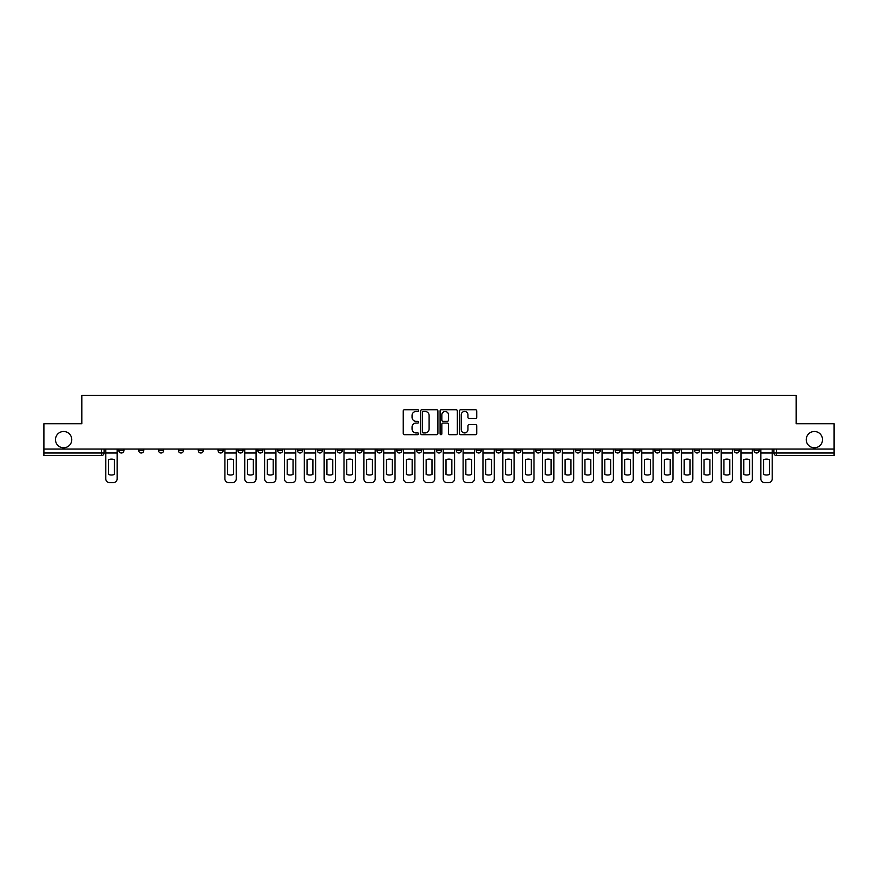 <?xml version="1.0" encoding="UTF-8"?>
<svg xmlns="http://www.w3.org/2000/svg" width="878" height="878" viewBox="0 0 878 878"><rect width="100%" height="100%" fill="white"/><g stroke="black" fill="none" stroke-linecap="round" stroke-linejoin="round"><path stroke-width="1.32" d="M418.641 410.586A0.878 0.878 0 0 0 417.763 409.719L404.495 409.719A1.251 1.251 0 0 0 403.243 410.959L403.243 433.447A1.251 1.251 0 0 0 404.495 434.698L417.763 434.698A0.878 0.878 0 0 0 418.641 433.82A0.878 0.878 0 0 0 417.763 432.942L416.051 432.942A3.995 3.995 0 0 1 412.056 428.947L412.056 427.07A3.995 3.995 0 0 1 416.051 423.075L417.763 423.075A0.878 0.878 0 0 0 418.641 422.208A0.878 0.878 0 0 0 417.763 421.33L416.051 421.33A3.995 3.995 0 0 1 412.056 417.335L412.056 415.459A3.995 3.995 0 0 1 416.051 411.464L417.763 411.464A0.878 0.878 0 0 0 418.641 410.586M806.234 439.637A8.143 8.143 0 0 0 814.378 447.78A8.143 8.143 0 0 0 822.521 439.637A8.143 8.143 0 0 0 814.378 431.493A8.143 8.143 0 0 0 806.234 439.637M55.479 439.637A8.143 8.143 0 0 0 63.622 447.78A8.143 8.143 0 0 0 71.766 439.637A8.143 8.143 0 0 0 63.622 431.493A8.143 8.143 0 0 0 55.479 439.637M654.812 449.053L654.812 450.447L659.905 450.447A2.546 2.546 0 0 1 657.359 452.993A2.546 2.546 0 0 1 654.812 450.447L654.812 449.053M634.959 449.053L634.959 450.447L640.051 450.447A2.546 2.546 0 0 1 637.505 452.993A2.546 2.546 0 0 1 634.959 450.447L634.959 449.053M515.858 449.053L515.858 450.447L520.95 450.447A2.546 2.546 0 0 1 518.404 452.993A2.546 2.546 0 0 1 515.858 450.447L515.858 449.053M496.004 449.053L496.004 450.447L501.097 450.447A2.546 2.546 0 0 1 498.55 452.993A2.546 2.546 0 0 1 496.004 450.447L496.004 449.053M476.161 449.053L476.161 450.447L481.243 450.447A2.546 2.546 0 0 1 478.697 452.993A2.546 2.546 0 0 1 476.161 450.447L476.161 449.053M436.454 449.053L436.454 450.447L441.546 450.447A2.546 2.546 0 0 1 439 452.993A2.546 2.546 0 0 1 436.454 450.447L436.454 449.053M396.757 450.447L396.757 449.053L396.757 450.447A2.546 2.546 0 0 0 399.303 452.993A2.546 2.546 0 0 1 396.757 450.447L401.839 450.447A2.546 2.546 0 0 1 399.303 452.993A2.546 2.546 0 0 0 401.839 450.447L401.839 449.053L401.839 450.447M376.903 450.447L376.903 449.053L376.903 450.447A2.546 2.546 0 0 0 379.45 452.993A2.546 2.546 0 0 1 376.903 450.447L381.996 450.447A2.546 2.546 0 0 1 379.45 452.993M357.05 450.447L357.05 449.053L357.05 450.447A2.546 2.546 0 0 0 359.596 452.993A2.546 2.546 0 0 1 357.05 450.447L362.142 450.447A2.546 2.546 0 0 1 359.596 452.993A2.546 2.546 0 0 0 362.142 450.447L362.142 449.053L362.142 450.447M337.207 449.053L337.207 450.447L342.288 450.447A2.546 2.546 0 0 1 339.753 452.993A2.546 2.546 0 0 1 337.207 450.447L337.207 449.053M317.353 449.053L317.353 450.447L322.445 450.447A2.546 2.546 0 0 1 319.899 452.993A2.546 2.546 0 0 1 317.353 450.447L317.353 449.053M297.499 449.053L297.499 450.447L302.592 450.447A2.546 2.546 0 0 1 300.046 452.993A2.546 2.546 0 0 1 297.499 450.447L297.499 449.053M277.657 450.447L277.657 449.053L277.657 450.447A2.546 2.546 0 0 0 280.192 452.993A2.546 2.546 0 0 1 277.657 450.447L282.738 450.447A2.546 2.546 0 0 1 280.192 452.993M237.949 450.447L237.949 449.053L237.949 450.447A2.546 2.546 0 0 0 240.495 452.993A2.546 2.546 0 0 1 237.949 450.447L243.041 450.447A2.546 2.546 0 0 1 240.495 452.993A2.546 2.546 0 0 0 243.041 450.447L243.041 449.053L243.041 450.447M218.095 450.447L218.095 449.053L218.095 450.447A2.546 2.546 0 0 0 220.641 452.993A2.546 2.546 0 0 1 218.095 450.447L223.188 450.447A2.546 2.546 0 0 1 220.641 452.993A2.546 2.546 0 0 0 223.188 450.447L223.188 449.053L223.188 450.447M198.252 450.447L198.252 449.053L198.252 450.447A2.546 2.546 0 0 0 200.799 452.993A2.546 2.546 0 0 1 198.252 450.447L203.345 450.447A2.546 2.546 0 0 1 200.799 452.993A2.546 2.546 0 0 0 203.345 450.447L203.345 449.053L203.345 450.447M178.399 450.447L178.399 449.053L178.399 450.447A2.546 2.546 0 0 0 180.945 452.993A2.546 2.546 0 0 1 178.399 450.447L183.491 450.447A2.546 2.546 0 0 1 180.945 452.993M158.545 450.447L158.545 449.053L158.545 450.447A2.546 2.546 0 0 0 161.091 452.993A2.546 2.546 0 0 1 158.545 450.447L163.637 450.447A2.546 2.546 0 0 1 161.091 452.993A2.546 2.546 0 0 0 163.637 450.447L163.637 449.053L163.637 450.447M138.702 450.447L138.702 449.053L138.702 450.447A2.546 2.546 0 0 0 141.248 452.993A2.546 2.546 0 0 1 138.702 450.447L143.783 450.447A2.546 2.546 0 0 1 141.248 452.993A2.546 2.546 0 0 0 143.783 450.447L143.783 449.053L143.783 450.447M475.503 418.521A1.251 1.251 0 0 0 476.754 417.269L476.754 410.959A1.251 1.251 0 0 0 475.503 409.719L460.763 409.719A1.251 1.251 0 0 0 459.512 410.959L459.512 433.447A1.251 1.251 0 0 0 460.763 434.698L475.503 434.698A1.251 1.251 0 0 0 476.754 433.447L476.754 425.83A1.251 1.251 0 0 0 475.503 424.579L469.192 424.579A1.251 1.251 0 0 0 467.941 425.83L467.941 429.605A3.336 3.336 0 0 1 464.605 432.942A3.336 3.336 0 0 1 461.268 429.605L461.268 414.8A3.336 3.336 0 0 1 464.605 411.464A3.336 3.336 0 0 1 467.941 414.8L467.941 417.269A1.251 1.251 0 0 0 469.192 418.521L475.503 418.521M43.9 449.053L43.9 423.734L81.819 423.734L81.819 395.352L796.181 395.352L796.181 423.734L834.1 423.734L834.1 449.053L43.9 449.053L43.9 452.993L104.087 452.993L104.087 449.053L104.087 452.993A2.546 2.546 0 0 1 101.541 455.539L43.9 455.539L43.9 452.993M437.902 410.959A1.251 1.251 0 0 0 436.662 409.719L421.923 409.719A1.251 1.251 0 0 0 420.672 410.959L420.672 433.447A1.251 1.251 0 0 0 421.923 434.698L436.662 434.698A1.251 1.251 0 0 0 437.902 433.447L437.902 410.959M441.338 409.719L456.077 409.719A1.251 1.251 0 0 1 457.328 410.959L457.328 433.447A1.251 1.251 0 0 1 456.077 434.698L449.777 434.698A1.251 1.251 0 0 1 448.526 433.447L448.526 424.326A1.251 1.251 0 0 0 447.275 423.075L443.094 423.075A1.251 1.251 0 0 0 441.843 424.326L441.843 433.82A0.878 0.878 0 0 1 440.965 434.698A0.878 0.878 0 0 1 440.097 433.82L440.097 410.959A1.251 1.251 0 0 1 441.338 409.719M773.913 449.053L773.913 452.993L834.1 452.993L834.1 455.539L776.459 455.539A2.546 2.546 0 0 1 773.913 452.993A2.546 2.546 0 0 0 776.459 455.539L776.459 449.053M834.1 449.053L834.1 452.993M759.152 449.053L759.152 450.447A2.546 2.546 0 0 1 756.606 452.993A2.546 2.546 0 0 1 754.059 450.447L759.152 450.447M754.059 449.053L754.059 450.447M739.298 449.053L739.298 450.447A2.546 2.546 0 0 1 736.752 452.993A2.546 2.546 0 0 1 734.217 450.447L739.298 450.447M734.217 449.053L734.217 450.447M719.455 449.053L719.455 450.447A2.546 2.546 0 0 1 716.909 452.993A2.546 2.546 0 0 1 714.363 450.447A2.546 2.546 0 0 0 716.909 452.993M714.363 449.053L714.363 450.447L719.455 450.447M699.601 449.053L699.601 450.447A2.546 2.546 0 0 1 697.055 452.993A2.546 2.546 0 0 1 694.509 450.447L699.601 450.447M694.509 449.053L694.509 450.447M679.748 449.053L679.748 450.447A2.546 2.546 0 0 1 677.201 452.993A2.546 2.546 0 0 1 674.655 450.447L679.748 450.447M674.655 449.053L674.655 450.447M659.905 449.053L659.905 450.447M640.051 449.053L640.051 450.447L640.051 449.053M620.197 449.053L620.197 450.447A2.546 2.546 0 0 1 617.651 452.993A2.546 2.546 0 0 1 615.105 450.447L620.197 450.447M615.105 449.053L615.105 450.447M600.343 449.053L600.343 450.447A2.546 2.546 0 0 1 597.808 452.993A2.546 2.546 0 0 1 595.262 450.447L600.343 450.447M595.262 449.053L595.262 450.447M580.501 449.053L580.501 450.447A2.546 2.546 0 0 1 577.954 452.993A2.546 2.546 0 0 1 575.408 450.447L580.501 450.447M575.408 449.053L575.408 450.447M560.647 449.053L560.647 450.447A2.546 2.546 0 0 1 558.101 452.993A2.546 2.546 0 0 1 555.554 450.447L560.647 450.447M555.554 449.053L555.554 450.447M540.793 449.053L540.793 450.447A2.546 2.546 0 0 1 538.247 452.993A2.546 2.546 0 0 1 535.712 450.447L540.793 450.447M535.712 449.053L535.712 450.447M520.95 449.053L520.95 450.447A2.546 2.546 0 0 1 518.404 452.993M501.097 449.053L501.097 450.447M481.243 450.447L481.243 449.053L481.243 450.447A2.546 2.546 0 0 1 478.697 452.993M461.4 449.053L461.4 450.447A2.546 2.546 0 0 1 458.854 452.993A2.546 2.546 0 0 1 456.308 450.447A2.546 2.546 0 0 0 458.854 452.993A2.546 2.546 0 0 0 461.4 450.447L456.308 450.447L456.308 449.053M441.546 450.447L441.546 449.053L441.546 450.447A2.546 2.546 0 0 1 439 452.993M421.692 449.053L421.692 450.447A2.546 2.546 0 0 1 419.146 452.993A2.546 2.546 0 0 1 416.6 450.447A2.546 2.546 0 0 0 419.146 452.993M416.6 449.053L416.6 450.447L421.692 450.447M381.996 449.053L381.996 450.447L381.996 449.053M342.288 450.447L342.288 449.053L342.288 450.447A2.546 2.546 0 0 1 339.753 452.993M322.445 450.447L322.445 449.053L322.445 450.447A2.546 2.546 0 0 1 319.899 452.993M302.592 450.447L302.592 449.053L302.592 450.447A2.546 2.546 0 0 1 300.046 452.993M282.738 449.053L282.738 450.447L282.738 449.053M262.895 450.447L262.895 449.053L262.895 450.447A2.546 2.546 0 0 1 260.349 452.993A2.546 2.546 0 0 1 257.803 450.447L262.895 450.447A2.546 2.546 0 0 1 260.349 452.993M257.803 449.053L257.803 450.447M183.491 449.053L183.491 450.447L183.491 449.053M123.941 449.053L123.941 450.447A2.546 2.546 0 0 1 121.394 452.993A2.546 2.546 0 0 1 118.848 450.447A2.546 2.546 0 0 0 121.394 452.993A2.546 2.546 0 0 0 123.941 450.447L123.941 449.053M118.848 449.053L118.848 450.447L123.941 450.447M101.541 449.053L101.541 455.539A2.546 2.546 0 0 0 104.087 452.993M423.295 411.464A0.878 0.878 0 0 0 422.417 412.342L422.417 432.075A0.878 0.878 0 0 0 423.295 432.942L425.106 432.942A3.995 3.995 0 0 0 429.101 428.947L429.101 415.459A3.995 3.995 0 0 0 425.106 411.464L423.295 411.464M448.526 414.866A3.336 3.336 0 0 0 445.179 411.53A3.336 3.336 0 0 0 441.843 414.866L441.843 420.079A1.251 1.251 0 0 0 443.094 421.33L447.275 421.33A1.251 1.251 0 0 0 448.526 420.079L448.526 414.866M105.81 452.993L105.81 478.828A3.819 3.819 0 0 0 109.618 482.648L113.317 482.648A3.819 3.819 0 0 0 117.125 478.828L117.125 452.993L105.81 452.993L105.81 449.053M117.125 452.993L117.125 449.053M114.392 474.449L114.392 459.666A7.891 7.891 0 0 0 108.543 459.666L108.543 474.449A7.891 7.891 0 0 0 114.392 474.449M224.911 452.993L224.911 478.828A3.819 3.819 0 0 0 228.73 482.648L232.418 482.648A3.819 3.819 0 0 0 236.237 478.828L236.237 452.993L224.911 452.993L224.911 449.053M236.237 452.993L236.237 449.053M233.493 474.449L233.493 459.666A7.891 7.891 0 0 0 227.643 459.666L227.643 474.449A7.891 7.891 0 0 0 233.493 474.449M244.753 452.993L244.753 478.828A3.819 3.819 0 0 0 248.573 482.648L252.271 482.648A3.819 3.819 0 0 0 256.08 478.828L256.08 452.993L244.753 452.993L244.753 449.053M256.08 452.993L256.08 449.053M253.347 474.449L253.347 459.666A7.891 7.891 0 0 0 247.497 459.666L247.497 474.449A7.891 7.891 0 0 0 253.347 474.449M264.607 452.993L264.607 478.828A3.819 3.819 0 0 0 268.427 482.648L272.114 482.648A3.819 3.819 0 0 0 275.933 478.828L275.933 452.993L264.607 452.993L264.607 449.053M275.933 452.993L275.933 449.053M273.201 474.449L273.201 459.666A7.891 7.891 0 0 0 267.34 459.666L267.34 474.449A7.891 7.891 0 0 0 273.201 474.449M284.461 452.993L284.461 478.828A3.819 3.819 0 0 0 288.28 482.648L291.968 482.648A3.819 3.819 0 0 0 295.787 478.828L295.787 452.993L284.461 452.993L284.461 449.053M295.787 452.993L295.787 449.053M293.043 474.449L293.043 459.666A7.891 7.891 0 0 0 287.194 459.666L287.194 474.449A7.891 7.891 0 0 0 293.043 474.449M304.315 452.993L304.315 478.828A3.819 3.819 0 0 0 308.123 482.648L311.822 482.648A3.819 3.819 0 0 0 315.63 478.828L315.63 452.993L304.315 452.993L304.315 449.053M315.63 452.993L315.63 449.053M312.897 474.449L312.897 459.666A7.891 7.891 0 0 0 307.048 459.666L307.048 474.449A7.891 7.891 0 0 0 312.897 474.449M324.158 452.993L324.158 478.828A3.819 3.819 0 0 0 327.977 482.648L331.664 482.648A3.819 3.819 0 0 0 335.484 478.828L335.484 452.993L324.158 452.993L324.158 449.053M335.484 452.993L335.484 449.053M332.751 474.449L332.751 459.666A7.891 7.891 0 0 0 326.901 459.666L326.901 474.449A7.891 7.891 0 0 0 332.751 474.449M344.011 452.993L344.011 478.828A3.819 3.819 0 0 0 347.831 482.648L351.518 482.648A3.819 3.819 0 0 0 355.338 478.828L355.338 452.993L344.011 452.993L344.011 449.053M355.338 452.993L355.338 449.053M352.605 474.449L352.605 459.666A7.891 7.891 0 0 0 346.744 459.666L346.744 474.449A7.891 7.891 0 0 0 352.605 474.449M363.865 452.993L363.865 478.828A3.819 3.819 0 0 0 367.673 482.648L371.372 482.648A3.819 3.819 0 0 0 375.191 478.828L375.191 452.993L363.865 452.993L363.865 449.053M375.191 452.993L375.191 449.053M372.448 474.449L372.448 459.666A7.891 7.891 0 0 0 366.598 459.666L366.598 474.449A7.891 7.891 0 0 0 372.448 474.449M383.708 452.993L383.708 478.828A3.819 3.819 0 0 0 387.527 482.648L391.215 482.648A3.819 3.819 0 0 0 395.034 478.828L395.034 452.993L383.708 452.993L383.708 449.053M395.034 452.993L395.034 449.053M392.301 474.449L392.301 459.666A7.891 7.891 0 0 0 386.452 459.666L386.452 474.449A7.891 7.891 0 0 0 392.301 474.449M403.562 452.993L403.562 478.828A3.819 3.819 0 0 0 407.381 482.648L411.069 482.648A3.819 3.819 0 0 0 414.888 478.828L414.888 452.993L403.562 452.993L403.562 449.053M414.888 452.993L414.888 449.053M412.155 474.449L412.155 459.666A7.891 7.891 0 0 0 406.294 459.666L406.294 474.449A7.891 7.891 0 0 0 412.155 474.449M423.416 452.993L423.416 478.828A3.819 3.819 0 0 0 427.235 482.648L430.922 482.648A3.819 3.819 0 0 0 434.742 478.828L434.742 452.993L423.416 452.993L423.416 449.053M434.742 452.993L434.742 449.053M431.998 474.449L431.998 459.666A7.891 7.891 0 0 0 426.148 459.666L426.148 474.449A7.891 7.891 0 0 0 431.998 474.449M443.258 452.993L443.258 478.828A3.819 3.819 0 0 0 447.078 482.648L450.765 482.648A3.819 3.819 0 0 0 454.584 478.828L454.584 452.993L443.258 452.993L443.258 449.053M454.584 452.993L454.584 449.053M451.852 474.449L451.852 459.666A7.891 7.891 0 0 0 446.002 459.666L446.002 474.449A7.891 7.891 0 0 0 451.852 474.449M463.112 452.993L463.112 478.828A3.819 3.819 0 0 0 466.931 482.648L470.619 482.648A3.819 3.819 0 0 0 474.438 478.828L474.438 452.993L463.112 452.993L463.112 449.053M474.438 452.993L474.438 449.053M471.705 474.449L471.705 459.666A7.891 7.891 0 0 0 465.845 459.666L465.845 474.449A7.891 7.891 0 0 0 471.705 474.449M482.966 452.993L482.966 478.828A3.819 3.819 0 0 0 486.785 482.648L490.473 482.648A3.819 3.819 0 0 0 494.292 478.828L494.292 452.993L482.966 452.993L482.966 449.053M494.292 452.993L494.292 449.053M491.548 474.449L491.548 459.666A7.891 7.891 0 0 0 485.699 459.666L485.699 474.449A7.891 7.891 0 0 0 491.548 474.449M502.809 452.993L502.809 478.828A3.819 3.819 0 0 0 506.628 482.648L510.327 482.648A3.819 3.819 0 0 0 514.135 478.828L514.135 452.993L502.809 452.993L502.809 449.053M514.135 452.993L514.135 449.053M511.402 474.449L511.402 459.666A7.891 7.891 0 0 0 505.552 459.666L505.552 474.449A7.891 7.891 0 0 0 511.402 474.449M522.662 452.993L522.662 478.828A3.819 3.819 0 0 0 526.482 482.648L530.169 482.648A3.819 3.819 0 0 0 533.989 478.828L533.989 452.993L522.662 452.993L522.662 449.053M533.989 452.993L533.989 449.053M531.256 474.449L531.256 459.666A7.891 7.891 0 0 0 525.395 459.666L525.395 474.449A7.891 7.891 0 0 0 531.256 474.449M542.516 452.993L542.516 478.828A3.819 3.819 0 0 0 546.336 482.648L550.023 482.648A3.819 3.819 0 0 0 553.842 478.828L553.842 452.993L542.516 452.993L542.516 449.053M553.842 452.993L553.842 449.053M551.099 474.449L551.099 459.666A7.891 7.891 0 0 0 545.249 459.666L545.249 474.449A7.891 7.891 0 0 0 551.099 474.449M562.37 452.993L562.37 478.828A3.819 3.819 0 0 0 566.178 482.648L569.877 482.648A3.819 3.819 0 0 0 573.685 478.828L573.685 452.993L562.37 452.993L562.37 449.053M573.685 452.993L573.685 449.053M570.952 474.449L570.952 459.666A7.891 7.891 0 0 0 565.103 459.666L565.103 474.449A7.891 7.891 0 0 0 570.952 474.449M582.213 452.993L582.213 478.828A3.819 3.819 0 0 0 586.032 482.648L589.72 482.648A3.819 3.819 0 0 0 593.539 478.828L593.539 452.993L582.213 452.993L582.213 449.053M593.539 452.993L593.539 449.053M590.806 474.449L590.806 459.666A7.891 7.891 0 0 0 584.957 459.666L584.957 474.449A7.891 7.891 0 0 0 590.806 474.449M602.067 452.993L602.067 478.828A3.819 3.819 0 0 0 605.886 482.648L609.573 482.648A3.819 3.819 0 0 0 613.393 478.828L613.393 452.993L602.067 452.993L602.067 449.053M613.393 452.993L613.393 449.053M610.66 474.449L610.66 459.666A7.891 7.891 0 0 0 604.799 459.666L604.799 474.449A7.891 7.891 0 0 0 610.66 474.449M621.92 452.993L621.92 478.828A3.819 3.819 0 0 0 625.729 482.648L629.427 482.648A3.819 3.819 0 0 0 633.247 478.828L633.247 452.993L621.92 452.993L621.92 449.053M633.247 452.993L633.247 449.053M630.503 474.449L630.503 459.666A7.891 7.891 0 0 0 624.653 459.666L624.653 474.449A7.891 7.891 0 0 0 630.503 474.449M641.763 452.993L641.763 478.828A3.819 3.819 0 0 0 645.582 482.648L649.27 482.648A3.819 3.819 0 0 0 653.089 478.828L653.089 452.993L641.763 452.993L641.763 449.053M653.089 452.993L653.089 449.053M650.357 474.449L650.357 459.666A7.891 7.891 0 0 0 644.507 459.666L644.507 474.449A7.891 7.891 0 0 0 650.357 474.449M661.617 452.993L661.617 478.828A3.819 3.819 0 0 0 665.436 482.648L669.124 482.648A3.819 3.819 0 0 0 672.943 478.828L672.943 452.993L661.617 452.993L661.617 449.053M672.943 452.993L672.943 449.053M670.21 474.449L670.21 459.666A7.891 7.891 0 0 0 664.35 459.666L664.35 474.449A7.891 7.891 0 0 0 670.21 474.449M681.471 452.993L681.471 478.828A3.819 3.819 0 0 0 685.29 482.648L688.978 482.648A3.819 3.819 0 0 0 692.797 478.828L692.797 452.993L681.471 452.993L681.471 449.053M692.797 452.993L692.797 449.053M690.053 474.449L690.053 459.666A7.891 7.891 0 0 0 684.203 459.666L684.203 474.449A7.891 7.891 0 0 0 690.053 474.449M701.313 452.993L701.313 478.828A3.819 3.819 0 0 0 705.133 482.648L708.831 482.648A3.819 3.819 0 0 0 712.64 478.828L712.64 452.993L701.313 452.993L701.313 449.053M712.64 452.993L712.64 449.053M709.907 474.449L709.907 459.666A7.891 7.891 0 0 0 704.057 459.666L704.057 474.449A7.891 7.891 0 0 0 709.907 474.449M721.167 452.993L721.167 478.828A3.819 3.819 0 0 0 724.987 482.648L728.674 482.648A3.819 3.819 0 0 0 732.493 478.828L732.493 452.993L721.167 452.993L721.167 449.053M732.493 452.993L732.493 449.053M729.761 474.449L729.761 459.666A7.891 7.891 0 0 0 723.9 459.666L723.9 474.449A7.891 7.891 0 0 0 729.761 474.449M741.021 452.993L741.021 478.828A3.819 3.819 0 0 0 744.84 482.648L748.528 482.648A3.819 3.819 0 0 0 752.347 478.828L752.347 452.993L741.021 452.993L741.021 449.053M752.347 452.993L752.347 449.053M749.603 474.449L749.603 459.666A7.891 7.891 0 0 0 743.754 459.666L743.754 474.449A7.891 7.891 0 0 0 749.603 474.449M760.875 452.993L760.875 478.828A3.819 3.819 0 0 0 764.683 482.648L768.382 482.648A3.819 3.819 0 0 0 772.19 478.828L772.19 452.993L760.875 452.993L760.875 449.053M772.19 452.993L772.19 449.053M769.457 474.449L769.457 459.666A7.891 7.891 0 0 0 763.608 459.666L763.608 474.449A7.891 7.891 0 0 0 769.457 474.449"/></g></svg>
